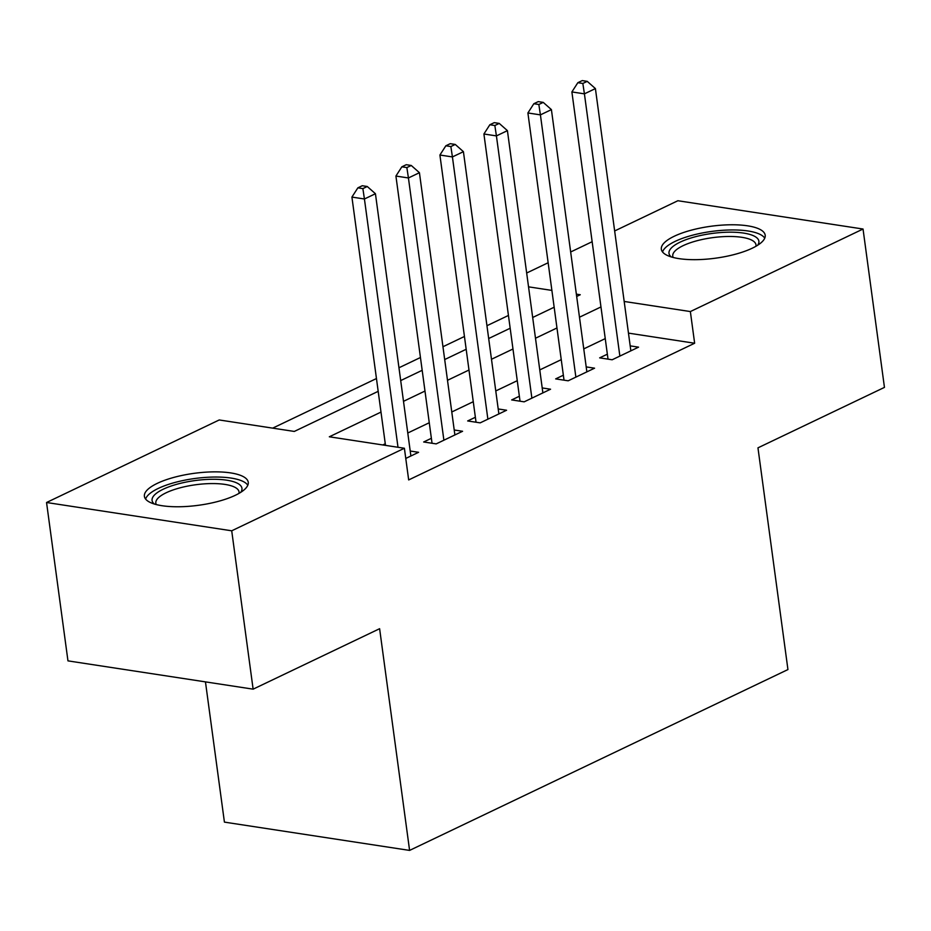 <?xml version="1.0" encoding="UTF-8"?>
<svg xmlns="http://www.w3.org/2000/svg" width="931" height="931" viewBox="0 0 931 931"><rect width="100%" height="100%" fill="white"/><g stroke="black" fill="none" stroke-linecap="round" stroke-linejoin="round"><path stroke-width="1.4" d="M752.295 248.181A52.404 16.13 172.3 0 1 695.946 259.668A52.404 16.13 172.3 0 1 661.336 249.24A52.404 16.13 172.3 0 1 674.23 236.253A52.404 16.13 172.3 0 1 730.579 224.778A52.404 16.13 172.3 0 1 765.189 235.194A52.404 16.13 172.3 0 1 752.295 248.181M235.357 495.28A52.404 16.13 172.3 0 1 179.008 506.755A52.404 16.13 172.3 0 1 144.398 496.328A52.404 16.13 172.3 0 1 157.292 483.352A52.404 16.13 172.3 0 1 213.653 471.866A52.404 16.13 172.3 0 1 248.251 482.293A52.404 16.13 172.3 0 1 235.357 495.28M205.46 681.876L224.418 822.12L409.593 850.41L787.94 669.564L757.962 447.846L884.45 387.389L863.037 229.026L690.36 311.559L624.189 301.458M409.593 850.41L379.615 628.704L253.127 689.161L67.963 660.87L46.55 502.507L219.227 419.962L294.301 431.437L378.184 391.334M508.442 315.446L486.948 325.71M464.441 336.475L442.958 346.739M420.451 357.504L398.968 367.768M376.461 378.533L272.69 428.132M526.667 273.016L548.15 262.74M570.656 251.987L592.151 241.711M614.658 230.958L677.873 200.735L863.037 229.026M607.349 354.187L599.657 357.865L612.167 359.773L638.561 347.158L630.194 345.878M563.36 375.216L555.656 378.894L568.166 380.802L594.572 368.187L586.193 366.907M519.358 396.245L511.666 399.923L524.176 401.831L550.57 389.216L542.203 387.936M475.369 417.274L467.665 420.952L480.187 422.86L506.58 410.245L498.213 408.965M431.379 438.303L423.675 441.981L436.185 443.889L462.579 431.274L454.212 429.994M380.988 412.096L329.33 436.79L404.391 448.253L408.674 479.93L694.642 343.236L628.472 333.123M605.243 338.616L583.76 348.892M561.253 359.645L539.771 369.921M517.264 380.674L495.769 390.95M473.262 401.703L451.779 411.979M429.272 422.732L407.778 433.008M385.271 443.761L382.781 444.948M405.776 458.436L418.589 452.303L410.222 451.023M253.127 689.161L231.714 530.798L46.55 502.507M694.642 343.236L690.36 311.559M404.391 448.253L231.714 530.798M600.961 306.939L579.478 317.215M556.971 327.968L535.488 338.244M512.981 348.997L491.487 359.273M468.98 370.026L447.497 380.302M424.99 391.055L403.495 401.331M576.673 296.454L580.257 294.743L576.359 294.149M551.897 290.414L528.529 286.841M400.691 380.581L422.185 370.305M444.692 359.552L466.175 349.276M488.682 338.523L510.165 328.247M532.683 317.483L554.166 307.218M398.002 447.276L364.428 198.99L375.437 193.729L410.885 455.981M385.492 445.367L351.918 197.081L364.428 198.99L362.869 188.609L367.268 186.503L362.264 185.734L357.865 187.841L362.869 188.609M357.865 187.841L351.918 197.081M375.437 193.729L367.268 186.503M154.313 504.008A45.351 13.953 172.3 0 1 163.228 489.217A45.351 13.953 172.3 0 1 217.726 479.36A45.351 13.953 172.3 0 1 240.745 492.324M238.988 493.383A41.988 12.918 -7.7 0 0 239.046 491.917A41.988 12.918 -7.7 0 0 211.314 483.573A41.988 12.918 -7.7 0 0 166.16 492.767A41.988 12.918 -7.7 0 0 155.826 503.171A41.988 12.918 -7.7 0 0 156.28 504.567M247.809 485.26A52.066 16.025 -7.7 0 0 210.778 477.126A52.066 16.025 -7.7 0 0 158.223 488.449A52.066 16.025 -7.7 0 0 145.62 499.074M671.239 256.921A45.351 13.953 172.3 0 1 722.77 232.413A45.351 13.953 172.3 0 1 757.671 245.237M755.914 246.296A41.988 12.918 -7.7 0 0 755.984 244.83A41.988 12.918 -7.7 0 0 722.549 236.683A41.988 12.918 -7.7 0 0 672.764 256.083A41.988 12.918 -7.7 0 0 673.218 257.48M764.747 238.161A52.066 16.025 -7.7 0 0 724.085 230.213A52.066 16.025 -7.7 0 0 662.558 251.987M443.889 440.212L408.43 177.961L419.427 172.701L454.887 434.952M432.042 443.261L395.919 176.052L408.43 177.961L406.859 167.58L411.258 165.474L406.253 164.706L401.855 166.812L406.859 167.58M401.855 166.812L395.919 176.052M419.427 172.701L411.258 165.474M487.879 419.183L452.419 156.932L463.417 151.672L498.876 413.923M476.044 422.232L439.909 155.023L452.419 156.932L450.86 146.551L455.259 144.445L450.255 143.677L445.856 145.783L450.86 146.551M445.856 145.783L439.909 155.023M463.417 151.672L455.259 144.445M531.88 398.154L496.421 135.903L507.418 130.643L542.878 392.894M520.033 401.203L483.911 133.994L496.421 135.903L494.85 125.522L499.249 123.416L494.245 122.648L489.846 124.754L494.85 125.522M489.846 124.754L483.911 133.994M507.418 130.643L499.249 123.416M575.87 377.125L540.411 114.874L551.408 109.614L586.867 371.865M564.023 380.174L527.9 112.965L540.411 114.874L538.84 104.481L543.239 102.387L538.234 101.619L533.835 103.725L538.84 104.481M533.835 103.725L527.9 112.965M551.408 109.614L543.239 102.387M619.86 356.096L584.412 93.845L595.409 88.585L630.857 350.836M608.024 359.145L571.89 91.936L584.412 93.845L582.841 83.453L587.24 81.358L582.236 80.59L577.837 82.696L582.841 83.453M577.837 82.696L571.89 91.936M595.409 88.585L587.24 81.358"/></g></svg>
